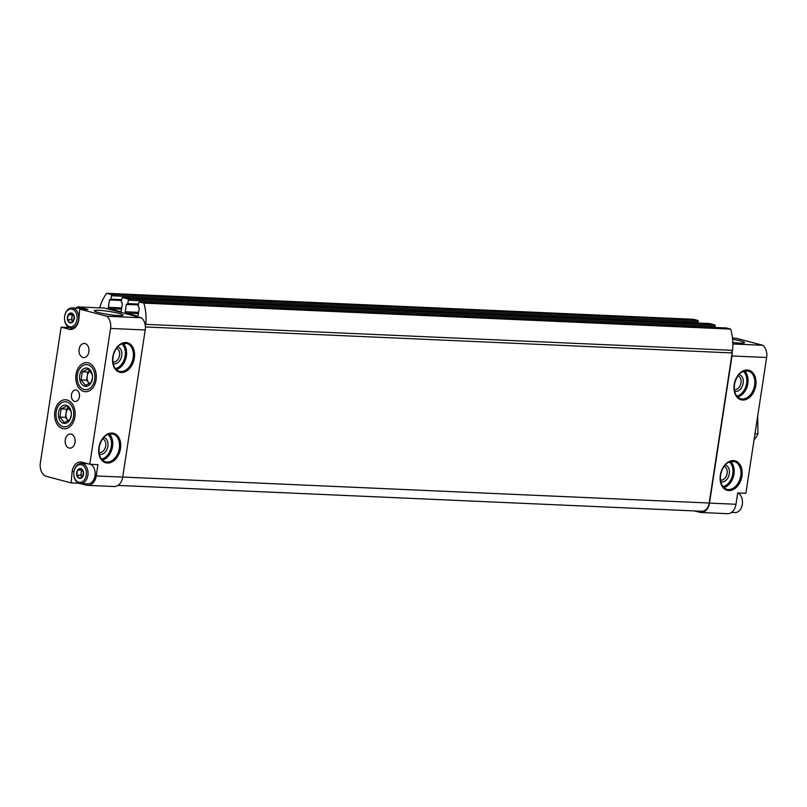 <?xml version="1.0" encoding="UTF-8"?>
<svg xmlns="http://www.w3.org/2000/svg" width="807" height="807" viewBox="0 0 807 807"><rect width="100%" height="100%" fill="white"/><g stroke="black" fill="none" stroke-linecap="round" stroke-linejoin="round"><path stroke-width="1.21" d="M71.52 313.086L71.601 313.106A4.953 3.5 -87.5 0 1 74.133 316.253L74.163 316.364A4.953 3.5 -87.5 0 1 73.437 321.125L73.376 321.216A4.953 3.5 -87.5 0 1 70.118 322.84L70.027 322.81A4.953 3.5 -87.5 0 1 67.495 319.673L67.475 319.552A4.953 3.5 -87.5 0 1 68.202 314.791L68.262 314.7A4.953 3.5 -87.5 0 1 71.52 313.086L68.262 314.7M76.978 319.582A8.927 6.305 -87.5 0 0 71.944 309.131A8.927 6.305 -87.5 0 0 64.58 316.939A8.927 6.305 -87.5 0 0 64.51 318.422A8.927 6.305 -87.5 0 0 70.209 326.865A8.927 6.305 -87.5 0 0 76.978 319.582M73.437 321.125L74.163 316.364M70.118 322.84L73.376 321.216M67.495 319.673L70.027 322.81M68.202 314.791L67.475 319.552M74.133 316.253L71.601 313.106M80.811 468.615L80.892 468.635A4.953 3.5 -87.5 0 1 83.424 471.782L83.454 471.893A4.953 3.5 -87.5 0 1 82.728 476.655L82.667 476.745A4.953 3.5 -87.5 0 1 79.399 478.369L79.318 478.349A4.953 3.5 -87.5 0 1 76.786 475.202L76.756 475.081A4.953 3.5 -87.5 0 1 77.492 470.32L77.543 470.229A4.953 3.5 -87.5 0 1 80.811 468.615L77.543 470.229L82.304 470.078M86.268 475.111A8.927 6.305 -87.5 0 0 81.235 464.671A8.927 6.305 -87.5 0 0 73.871 472.468A8.927 6.305 -87.5 0 0 73.8 473.951A8.927 6.305 -87.5 0 0 79.5 482.394A8.927 6.305 -87.5 0 0 86.268 475.111M82.728 476.655L83.454 471.893M79.399 478.369L82.667 476.745M76.786 475.202L79.318 478.349M77.492 470.32L76.756 475.081M83.424 471.782L80.892 468.635M96.094 379.815A14.536 10.259 -87.5 0 0 92.482 365.551A14.536 10.259 -87.5 0 0 78.824 367.165A14.536 10.259 -87.5 0 0 77.976 386.503A14.536 10.259 -87.5 0 0 91.433 389.317A14.536 10.259 -87.5 0 0 96.094 379.815M74.91 416.916A14.536 10.259 -87.5 0 0 71.298 402.653A14.536 10.259 -87.5 0 0 57.64 404.267A14.536 10.259 -87.5 0 0 56.783 423.604A14.536 10.259 -87.5 0 0 70.239 426.419A14.536 10.259 -87.5 0 0 74.91 416.916M79.439 396.772A5.76 4.065 -87.5 0 0 75.717 389.973A5.76 4.065 -87.5 0 0 71.399 395.541A5.76 4.065 -87.5 0 0 75.202 401.472A5.76 4.065 -87.5 0 0 79.439 396.772M74.99 442.7A9.361 6.607 -87.5 0 0 75.071 442.075A9.361 6.607 -87.5 0 0 75.142 440.511L74.99 442.7M88.851 352.155A9.361 6.607 -87.5 0 0 88.931 351.519A9.361 6.607 -87.5 0 0 89.002 349.956L88.851 352.155M78.824 483.242L71.127 482.899L72.156 471.389A11.52 8.131 92.5 0 1 80.619 461.987A11.52 8.131 92.5 0 1 81.84 462.169L89.789 464.267L110.569 328.439L145.21 329.972L122.694 477.119A11.52 8.131 92.5 0 1 114.231 486.53L87.751 485.36A11.52 8.131 92.5 0 1 86.52 485.168L80.559 483.595M71.541 329.387L69.089 329.276A11.52 8.131 92.5 0 0 70.31 329.468A11.52 8.131 92.5 0 0 78.773 320.056L79.752 309.121L106.746 316.243A11.52 8.131 92.5 0 1 110.569 328.439M69.089 329.276L61.13 327.178L40.35 463.006A11.52 8.131 92.5 0 0 46.574 476.423L71.127 482.899M87.751 485.36A11.52 8.131 92.5 0 0 96.204 475.948L97.94 464.63L89.789 464.267M69.14 327.541L61.13 327.178M118.952 313.409A14.536 1.553 8.7 0 0 102.943 310.634A14.536 1.553 8.7 0 0 94.308 310.846A14.536 1.553 8.7 0 0 108.431 314.488A14.536 1.553 8.7 0 0 122.997 315.244A14.536 1.553 8.7 0 0 118.952 313.409M79.752 309.121L87.902 309.485L78.128 306.912L104.617 308.082L141.386 317.776A11.52 8.131 92.5 0 1 145.179 324.868A1.443 1.019 92.5 0 1 145.764 324.353L732.564 350.329A40.31 28.457 92.5 0 0 730.638 329.095L143.838 303.119A40.31 28.457 92.5 0 1 145.764 324.353M106.746 316.243L141.386 317.776M732.847 343.964L762.827 345.295A11.52 8.131 92.5 0 1 766.65 357.491L745.87 493.319L737.719 492.956L735.984 504.274A11.52 8.131 92.5 0 1 727.521 513.686L701.031 512.506A11.52 8.131 92.5 0 1 699.81 512.324L694.545 510.932M145.391 326.946L732.161 352.921A1.443 1.019 92.5 0 1 731.979 350.853A11.52 8.131 92.5 0 1 732.01 355.958L709.494 503.104A11.52 8.131 92.5 0 1 701.031 512.506M102.65 438.877A7.081 4.953 -75.2 0 1 105.475 446.937A7.081 4.953 -75.2 0 1 99.039 452.556M75.142 440.612A7.081 4.993 -87.5 0 0 70.461 434.005A7.081 4.993 -87.5 0 0 65.155 440.854A7.081 4.993 -87.5 0 0 69.836 448.147A7.081 4.993 -87.5 0 0 75.031 442.357A7.081 4.993 -87.5 0 0 75.081 441.974M724.091 466.396A7.081 4.953 -75.2 0 1 726.905 474.455A7.081 4.953 -75.2 0 1 720.48 480.074M116.511 348.331A7.081 4.953 -75.2 0 1 119.325 356.381A7.081 4.953 -75.2 0 1 112.899 362.01M737.941 375.84A7.081 4.953 -75.2 0 1 740.765 383.9A7.081 4.953 -75.2 0 1 734.34 389.519M732.161 352.921L709.202 503.023A10.077 7.112 92.5 0 1 701.797 511.255L118.024 485.411M732.474 338.022L735.823 338.173L762.827 345.295M732.605 339.293A14.536 1.553 -171.3 0 1 744.437 342.753A14.536 1.553 -171.3 0 1 732.817 342.42M731.979 350.853A1.443 1.019 92.5 0 1 732.564 350.329M99.654 307.86A40.31 28.457 92.5 0 1 106.665 293.314L693.475 319.3L697.641 320.399A1.15 0.817 92.5 0 1 698.267 321.741L698.075 323.022M106.665 293.314L110.841 294.414A1.15 0.817 92.5 0 1 111.467 295.755L110.942 299.155L109.48 299.942L108.35 307.306L121.706 307.891M143.838 303.119L139.661 302.02A1.15 0.817 92.5 0 0 138.693 302.938L138.179 306.337L139.298 307.81L138.168 315.164A1.15 0.817 92.5 0 1 137.2 316.082L125.872 313.096A1.15 0.817 92.5 0 1 125.246 311.754L126.376 304.4L127.839 303.603L128.363 300.214A1.15 0.817 92.5 0 0 127.738 298.872L122.775 297.561A1.15 0.817 92.5 0 0 121.807 298.479L121.282 301.879L122.402 303.351L121.272 310.705A1.15 0.817 92.5 0 1 120.304 311.633L108.975 308.647A1.15 0.817 92.5 0 1 108.35 307.306M709.323 323.536A1.15 0.817 92.5 0 1 709.575 323.546L714.538 324.848A1.15 0.817 92.5 0 1 715.163 326.189L714.972 327.471M726.219 327.985A1.15 0.817 92.5 0 1 726.471 327.995L730.638 329.095M145.179 324.868A11.52 8.131 92.5 0 1 145.21 329.972M75.485 308.082A11.52 8.131 92.5 0 1 78.128 306.912M739.02 374.519A8.635 6.053 -75.2 0 1 742.894 384.465A8.635 6.053 -75.2 0 1 734.612 391.203M725.16 465.064A8.635 6.053 -75.2 0 1 729.044 475.01A8.635 6.053 -75.2 0 1 720.762 481.759M117.58 347A8.635 6.053 -75.2 0 1 121.464 356.946A8.635 6.053 -75.2 0 1 113.182 363.695M103.72 437.555A8.635 6.053 -75.2 0 1 107.603 447.502A8.635 6.053 -75.2 0 1 99.322 454.24M89.002 350.056A7.081 4.993 -87.5 0 0 84.311 343.449A7.081 4.993 -87.5 0 0 79.015 350.299A7.081 4.993 -87.5 0 0 83.686 357.592A7.081 4.993 -87.5 0 0 88.891 351.812A7.081 4.993 -87.5 0 0 88.941 351.418M73.558 328.671L71.268 328.066M74.002 471.48L72.156 471.389M84.765 463.611A11.52 8.131 92.5 0 1 85.512 463.137M95.176 473.336L95.176 473.316A9.785 6.91 92.5 0 1 95.176 473.336A9.785 6.91 92.5 0 1 95.095 474.97A9.785 6.91 92.5 0 1 95.095 474.98A10.077 7.112 -87.5 0 0 95.176 473.316A10.077 7.112 -87.5 0 0 90.545 464.297M82.042 309.232A10.077 7.112 -87.5 0 0 79.207 308.244L72.075 307.931A10.077 7.112 -87.5 0 0 64.59 316.838L64.58 316.939M64.51 318.422L64.51 318.523A10.077 7.112 -87.5 0 0 71.187 328.066A10.077 7.112 -87.5 0 0 78.592 319.824A10.077 7.112 -87.5 0 0 72.075 307.931M73.8 473.951L73.8 474.052A10.077 7.112 -87.5 0 0 80.478 483.595L87.61 483.907A10.077 7.112 -87.5 0 0 95.004 475.676A10.077 7.112 -87.5 0 0 95.095 474.99L95.095 474.99M80.478 483.595A10.077 7.112 -87.5 0 0 87.882 475.363A10.077 7.112 -87.5 0 0 81.366 463.46A10.077 7.112 -87.5 0 0 73.881 472.367L73.871 472.468M731.515 512.415L734.925 512.566A10.077 7.112 -87.5 0 0 742.329 504.335A10.077 7.112 -87.5 0 0 742.41 503.659L742.42 503.558A8.927 6.305 -87.5 0 0 742.49 502.075L742.49 501.974A10.077 7.112 -87.5 0 0 737.86 492.956M742.41 503.659A10.077 7.112 -87.5 0 0 742.49 501.974M80.821 475.333L81.194 472.882A4.317 3.046 -87.5 0 0 82.122 476.957A4.317 3.046 -87.5 0 0 82.213 477.058L80.821 475.333L76.746 475.152M82.425 470.219A4.317 3.046 -87.5 0 0 81.194 472.882L81.578 470.431M71.541 319.804L71.914 317.353A4.317 3.046 -87.5 0 0 72.842 321.418A4.317 3.046 -87.5 0 0 72.923 321.529L71.541 319.804L67.465 319.622M73.134 314.69A4.317 3.046 -87.5 0 0 71.914 317.353L72.287 314.901L68.212 314.72M72.287 314.901L73.013 314.538M754.081 439.654A17.28 12.196 -87.5 0 0 757.914 433.863L757.712 415.928M757.914 433.863L754.979 433.732M92.391 378.846A9.18 6.476 92.5 0 1 83.081 385.453A9.18 6.476 92.5 0 1 81.255 371.22A9.18 6.476 92.5 0 1 88.326 368.486A9.18 6.476 92.5 0 1 92.533 376.698A9.18 6.476 92.5 0 1 92.472 378.221A9.18 6.476 92.5 0 1 92.391 378.846M92.482 378.09L91.009 382.599L85.421 385.373L81.073 379.976L82.324 371.805L87.913 369.031L92.26 374.428L92.533 376.839M94.732 379.461A12.569 8.867 92.5 0 1 85.199 389.7A12.569 8.867 92.5 0 1 77.179 377.827A12.569 8.867 92.5 0 1 77.27 375.739A12.569 8.867 92.5 0 1 87.65 364.754A12.569 8.867 92.5 0 1 94.732 379.461M89.547 383.728A7.202 5.084 92.5 0 1 88.75 382.911A7.202 5.084 92.5 0 1 87.196 376.133A7.202 5.084 92.5 0 1 90.142 370.938L87.822 372.047L86.571 380.218L89.446 383.779M87.822 372.047L82.324 371.805M86.571 380.218L81.073 379.976M71.208 415.948A9.18 6.476 92.5 0 1 61.897 422.555A9.18 6.476 92.5 0 1 60.071 408.322A9.18 6.476 92.5 0 1 67.142 405.588A9.18 6.476 92.5 0 1 71.349 413.799A9.18 6.476 92.5 0 1 71.278 415.323A9.18 6.476 92.5 0 1 71.208 415.948M71.298 415.191L69.826 419.701L64.227 422.475L59.889 417.078L61.13 408.907L66.729 406.133L71.077 411.53L71.349 413.941M73.538 416.563A12.569 8.867 92.5 0 1 64.005 426.802A12.569 8.867 92.5 0 1 55.996 414.929A12.569 8.867 92.5 0 1 56.087 412.841A12.569 8.867 92.5 0 1 66.456 401.856A12.569 8.867 92.5 0 1 73.538 416.563M68.363 420.83A7.202 5.084 92.5 0 1 67.556 420.013A7.202 5.084 92.5 0 1 66.013 413.234A7.202 5.084 92.5 0 1 68.948 408.039L66.638 409.149L65.387 417.32L68.262 420.881M66.638 409.149L61.13 408.907M65.387 417.32L59.889 417.078M98.908 447.572A15.262 10.683 -75.2 0 1 117.096 435.306A15.262 10.683 -75.2 0 1 113.121 461.281A15.262 10.683 -75.2 0 1 98.908 447.572M112.768 357.027A15.262 10.683 -75.2 0 1 130.946 344.75A15.262 10.683 -75.2 0 1 126.971 370.726A15.262 10.683 -75.2 0 1 112.768 357.027M96.204 475.948L122.694 477.119M709.494 503.104L735.984 504.274M732.01 355.958L766.65 357.491M720.348 475.091A15.262 10.683 -75.2 0 1 738.536 462.825A15.262 10.683 -75.2 0 1 734.552 488.8A15.262 10.683 -75.2 0 1 720.348 475.091M734.199 384.536A15.262 10.683 -75.2 0 1 752.386 372.269A15.262 10.683 -75.2 0 1 748.412 398.244A15.262 10.683 -75.2 0 1 734.199 384.536M122.704 477.058L709.202 503.023M110.841 294.414L697.641 320.399M111.467 295.755L698.267 321.741M110.942 299.155L121.625 299.629M110.589 299.619L121.554 300.103L110.519 299.629M109.48 299.942L121.494 300.476M108.975 308.647L121.504 309.202M122.775 297.561L709.575 323.546M127.738 298.872L714.538 324.848M128.363 300.214L715.163 326.189M127.839 303.603L138.522 304.078M127.476 304.078L138.451 304.562M126.376 304.4L138.39 304.935M125.246 311.754L138.602 312.349M125.872 313.096L138.4 313.651M139.661 302.02L726.471 327.995M748.079 370.938A14.395 10.077 -75.2 0 1 754.152 387.431A14.395 10.077 -75.2 0 1 740.735 398.779C735.883 397.034 733.785 392.283 734.461 384.515C736.468 375.295 740.876 372.521 742.289 371.845L748.079 370.938M744.508 370.958A14.395 10.077 -75.2 0 1 747.393 385.645A14.395 10.077 -75.2 0 1 737.648 397.014M743.318 371.351A13.537 9.472 -75.2 0 1 746.213 385.332A13.537 9.472 -75.2 0 1 736.801 396.076M734.219 461.493A14.395 10.077 -75.2 0 1 740.291 477.986A14.395 10.077 -75.2 0 1 726.875 489.335C722.023 487.589 719.935 482.828 720.601 475.061C722.608 465.841 727.016 463.067 728.428 462.401L734.219 461.493M730.658 461.503A14.395 10.077 -75.2 0 1 733.533 476.201A14.395 10.077 -75.2 0 1 723.788 487.569M729.457 461.907A13.537 9.472 -75.2 0 1 732.353 475.888A13.537 9.472 -75.2 0 1 722.941 486.631M126.638 343.429A14.395 10.077 -75.2 0 1 132.711 359.912A14.395 10.077 -75.2 0 1 119.295 371.27C114.443 369.515 112.344 364.764 113.02 356.997C115.028 347.777 119.436 345.003 120.848 344.337L126.638 343.429M123.078 343.439A14.395 10.077 -75.2 0 1 125.953 358.137A14.395 10.077 -75.2 0 1 116.208 369.495M121.877 343.843A13.537 9.472 -75.2 0 1 124.772 357.824A13.537 9.472 -75.2 0 1 115.361 368.557M112.778 433.974A14.395 10.077 -75.2 0 1 118.861 450.467A14.395 10.077 -75.2 0 1 105.445 461.816C100.582 460.071 98.494 455.319 99.16 447.552C101.168 438.332 105.586 435.558 106.988 434.882L112.778 433.974M109.217 433.995A14.395 10.077 -75.2 0 1 112.102 448.682A14.395 10.077 -75.2 0 1 102.348 460.051M108.017 434.388A13.537 9.472 -75.2 0 1 110.912 448.369A13.537 9.472 -75.2 0 1 101.5 459.112M122.644 297.541L709.454 323.526M127.415 304.078L138.451 304.572M139.54 302L726.34 327.975M74.305 328.197L71.187 328.066M87.802 463.743L81.366 463.46"/></g></svg>
